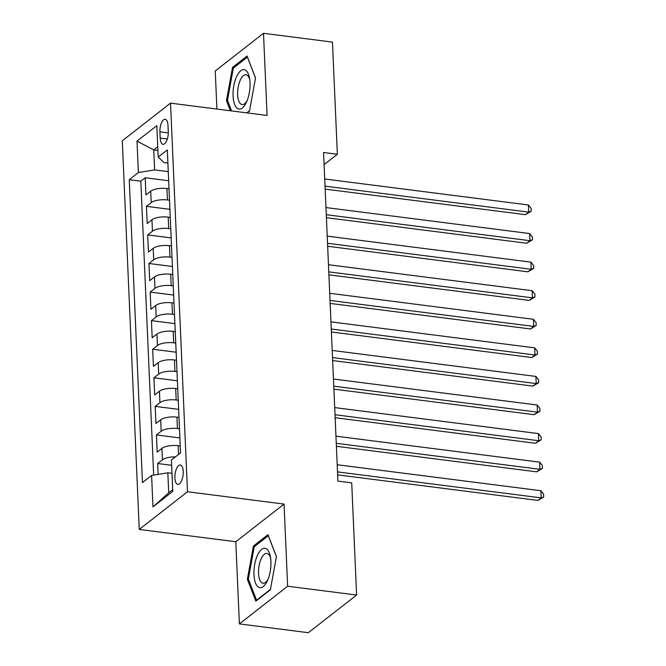 <?xml version="1.0" encoding="UTF-8"?>
<svg xmlns="http://www.w3.org/2000/svg" width="666" height="666" viewBox="0 0 666 666"><rect width="100%" height="100%" fill="white"/><g stroke="black" fill="none" stroke-linecap="round" stroke-linejoin="round"><path stroke-width="1" d="M183.242 471.445A9.774 4.038 -82.7 0 0 180.303 465.01A9.774 4.038 -82.7 0 0 174.892 477.955A9.774 4.038 -82.7 0 0 177.83 484.398A9.774 4.038 -82.7 0 0 183.242 471.445M239.394 623.9L287.637 586.23L284.049 504.079L235.806 541.749L239.394 623.9L308.358 632.7L356.601 595.029L351.706 482.875L337.912 481.11L323.568 152.497L337.362 154.254L332.459 42.1L263.495 33.3L215.251 70.971L216.916 109.049M235.806 541.749L139.252 529.428L122.286 140.801L170.529 103.138L187.496 491.758L139.252 529.428M169.014 188.794L166.958 188.528A12.213 4.279 177.5 0 0 150.707 191.192L145.946 194.913L145.196 177.764L168.656 180.761M169.514 200.225L167.457 199.958A12.213 4.279 177.5 0 0 151.207 202.622L146.445 206.343L169.905 209.332M146.445 206.343L147.194 223.485L151.948 219.772A12.213 4.279 177.5 0 1 168.198 217.108L170.255 217.366M171.503 245.945L169.447 245.679A12.213 4.279 177.5 0 0 153.197 248.343L148.443 252.056L147.694 234.915L171.154 237.912M172.752 274.517L170.696 274.25A12.213 4.279 177.5 0 0 154.445 276.923L149.692 280.636L148.943 263.486L172.402 266.483M174.001 303.088L171.945 302.83A12.213 4.279 177.5 0 0 155.694 305.494L150.932 309.207L150.183 292.066L173.651 295.063M175.25 331.668L173.193 331.402A12.213 4.279 177.5 0 0 156.943 334.066L152.181 337.787L151.432 320.637L174.9 323.634M176.498 360.239L174.442 359.981A12.213 4.279 177.5 0 0 158.192 362.645L153.43 366.358L152.68 349.217L176.149 352.206M177.747 388.819L175.691 388.553A12.213 4.279 177.5 0 0 159.44 391.217L154.679 394.938L153.929 377.788L177.397 380.786M178.996 417.391L176.94 417.132A12.213 4.279 177.5 0 0 160.689 419.796L155.927 423.509L155.178 406.368L178.638 409.357M180.236 445.97L178.18 445.704A12.213 4.279 177.5 0 0 161.93 448.368L157.176 452.089L156.427 434.94L179.887 437.937M159.915 131.81L160.19 138.095A9.466 3.913 -82.7 0 0 163.037 144.331A9.466 3.913 -82.7 0 0 168.273 131.785L167.999 125.499A9.466 3.913 -82.7 0 0 165.16 119.264A9.466 3.913 -82.7 0 0 159.915 131.81L168.29 132.884M157.9 150.433L153.746 149.9L154.62 169.905L138.37 172.569L129.246 179.695L142.466 482.592L151.598 475.466L152.964 506.901L172.785 491.425L171.412 459.99L180.544 452.863L167.316 149.967L158.192 157.093L164.011 162.579L167.89 163.07M138.37 172.569L136.996 141.134L156.818 125.666L158.192 157.093M179.487 428.821L177.431 428.563L176.94 417.132M178.247 400.249L176.19 399.983L175.691 388.553M176.998 371.67L174.942 371.412L174.442 359.981M175.749 343.098L173.693 342.832L173.193 331.402M174.5 314.519L172.444 314.26L171.945 302.83M173.252 285.947L171.195 285.681L170.696 274.25M172.003 257.376L169.947 257.109L169.447 245.679M170.754 228.796L168.698 228.538L168.198 217.108M145.196 177.764L140.826 181.177L153.663 475.124M175.366 456.901A12.213 4.279 -2.5 0 0 162.429 459.798L157.675 463.519L158.15 474.392M156.427 434.94L161.18 431.227A12.213 4.279 -2.5 0 1 177.431 428.563M155.178 406.368L159.94 402.647A12.213 4.279 -2.5 0 1 176.19 399.983M153.929 377.788L158.691 374.076A12.213 4.279 -2.5 0 1 174.942 371.412M152.68 349.217L157.442 345.496A12.213 4.279 -2.5 0 1 173.693 342.832M151.432 320.637L156.194 316.924A12.213 4.279 -2.5 0 1 172.444 314.26M150.183 292.066L154.945 288.353A12.213 4.279 -2.5 0 1 171.195 285.681M148.943 263.486L153.696 259.773A12.213 4.279 -2.5 0 1 169.947 257.109M147.694 234.915L152.447 231.202A12.213 4.279 -2.5 0 1 168.698 228.538M168.265 171.645L154.62 169.905M287.637 586.23L356.601 595.029M284.049 504.079L187.496 491.758M170.529 103.138L267.083 115.451L263.495 33.3M324.092 164.61L337.362 154.254M157.742 146.786L153.746 149.9L136.996 141.134M171.994 473.335L167.84 472.802L168.714 492.807L172.71 489.685M140.826 181.177L129.246 179.695M157.675 463.519L171.645 465.301M151.598 475.466L167.84 472.802M152.964 506.901L168.714 492.807M247.236 112.92L249.467 111.189L255.528 77.939L247.053 56.036L232.526 67.383L226.465 100.624L230.386 110.772M270.363 589.818L276.423 556.576L267.957 534.673L253.421 546.012L247.361 579.262L255.836 601.165L270.363 589.818M227.639 100.774L226.465 100.624M234.057 67.574L232.526 67.383M248.535 579.412L247.361 579.262M254.953 546.212L253.421 546.012M325.166 189.111L525.466 214.668L528.721 212.121L325.033 186.139M528.413 204.978L531.11 208.341L531.235 211.205L528.721 212.121L528.413 204.978L324.725 178.996M531.235 211.205L525.466 214.668M250.025 82.734A19.847 8.2 -82.7 0 0 249.492 77.989A19.847 8.2 -82.7 0 0 239.594 71.845A19.847 8.2 -82.7 0 0 233.075 95.971A19.847 8.2 -82.7 0 0 246.387 102.348A19.847 8.2 -82.7 0 0 250.025 82.734M249.767 79.695A15.027 6.21 -82.7 0 0 245.962 74.767A15.027 6.21 -82.7 0 0 237.645 94.68A15.027 6.21 -82.7 0 0 242.158 104.579A15.027 6.21 -82.7 0 0 247.078 100.766M231.56 110.922L227.472 100.341L233.341 68.132L247.419 57.143L255.503 78.047M249.542 110.739L246.82 112.87M265.984 548.593A19.847 8.2 -82.7 0 0 254.703 564.435A19.847 8.2 -82.7 0 0 258.908 587.379A19.847 8.2 -82.7 0 0 267.282 580.985A19.847 8.2 -82.7 0 0 270.388 556.626A19.847 8.2 -82.7 0 0 265.984 548.593M270.662 558.333A15.027 6.21 -82.7 0 0 267.632 553.629A15.027 6.21 -82.7 0 0 266.858 553.404A15.027 6.21 -82.7 0 0 258.932 566.566A15.027 6.21 -82.7 0 0 262.279 582.991A15.027 6.21 -82.7 0 0 263.053 583.216A15.027 6.21 -82.7 0 0 267.973 579.395M270.446 589.368L256.577 600.199L248.368 578.979L254.237 546.769L268.315 535.772L276.398 556.684M256.993 600.257L256.577 600.199M326.415 217.69L526.714 243.248L529.97 240.701L326.282 214.71M529.661 233.558L532.359 236.921L532.484 239.777L529.97 240.701L529.661 233.558L325.974 207.567M532.484 239.777L526.714 243.248M327.655 246.262L527.955 271.82L531.218 269.272L327.53 243.29M530.91 262.129L533.608 265.493L533.732 268.356L531.218 269.272L530.91 262.129L327.214 236.147M533.732 268.356L527.955 271.82M328.904 274.842L529.204 300.399L532.467 297.852L328.779 271.861M532.151 290.709L534.856 294.072L534.981 296.928L532.467 297.852L532.151 290.709L328.463 264.718M534.981 296.928L529.204 300.399M330.153 303.413L530.452 328.971L533.716 326.423L330.028 300.441M533.399 319.28L536.105 322.644L536.23 325.507L533.716 326.423L533.399 319.28L329.712 293.29M536.23 325.507L530.452 328.971M331.402 331.993L531.701 357.542L534.965 355.003L331.268 329.012M534.648 347.86L537.354 351.223L537.479 354.079L534.965 355.003L534.648 347.86L330.96 321.869M537.479 354.079L531.701 357.542M332.65 360.564L532.95 386.122L536.213 383.574L332.517 357.584M535.897 376.432L538.603 379.795L538.727 382.65L536.213 383.574L535.897 376.432L332.209 350.441M538.727 382.65L532.95 386.122M333.899 389.144L534.199 414.693L537.454 412.154L333.766 386.163M537.146 405.011L539.843 408.375L539.968 411.23L537.454 412.154L537.146 405.011L333.458 379.021M539.968 411.23L534.199 414.693M335.148 417.715L535.447 443.273L538.702 440.726L335.015 414.735M538.394 433.583L541.092 436.946L541.217 439.801L538.702 440.726L538.394 433.583L334.707 407.592M541.217 439.801L535.447 443.273M336.397 446.295L536.696 471.844L539.951 469.305L336.263 443.315M539.643 462.154L542.34 465.526L542.465 468.381L539.951 469.305L539.643 462.154L335.947 436.172M542.465 468.381L536.696 471.844M337.637 474.866L537.937 500.424L541.2 497.877L337.512 471.886M540.892 490.734L543.589 494.097L543.714 496.953L541.2 497.877L540.892 490.734L337.196 464.743M543.714 496.953L537.937 500.424M178.563 454.412L178.18 445.704M167.457 199.958L166.958 188.528M151.207 202.622L150.707 191.192M162.429 459.798L161.93 448.368M161.18 431.227L160.689 419.796M159.94 402.647L159.44 391.217M158.691 374.076L158.192 362.645M157.442 345.496L156.943 334.066M156.194 316.924L155.694 305.494M154.945 288.353L154.445 276.923M153.696 259.773L153.197 248.343M152.447 231.202L151.948 219.772M167.349 139.011L160.19 138.095"/></g></svg>

